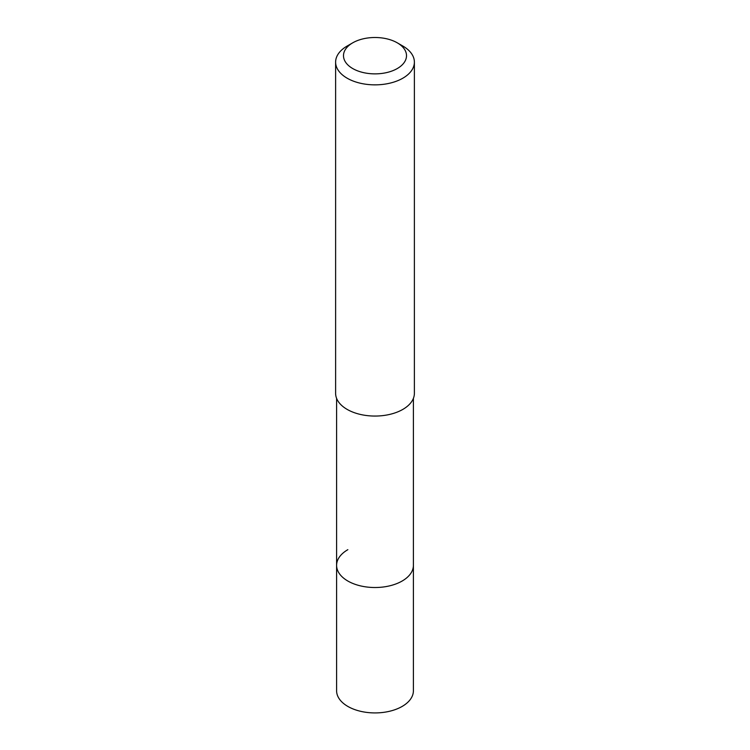 <?xml version="1.0" encoding="UTF-8"?>
<svg xmlns="http://www.w3.org/2000/svg" width="750" height="750" viewBox="0 0 750 750"><rect width="100%" height="100%" fill="white"/><g stroke="black" fill="none" stroke-linecap="round" stroke-linejoin="round"><path stroke-width="1.12" d="M336.6 398.372L336.6 690.759A38.4 22.172 0 0 0 360.309 711.234A38.4 22.172 0 0 0 402.15 706.434A38.4 22.172 0 0 0 413.4 690.759L413.4 565.35A38.4 22.172 180 0 1 402.15 581.025A38.4 22.172 180 0 1 360.309 585.834A38.4 22.172 180 0 1 336.6 565.35A38.4 22.172 180 0 1 347.85 549.675M336.6 565.35A38.4 22.172 0 0 0 360.309 585.834A38.4 22.172 0 0 0 402.15 581.025A38.4 22.172 0 0 0 413.4 565.35L413.4 398.372M335.616 62.119L335.616 393.319A39.384 22.734 0 0 0 359.925 414.328A39.384 22.734 0 0 0 402.844 409.397A39.384 22.734 0 0 0 414.384 393.319L414.384 62.119A39.384 22.734 180 0 1 402.844 78.197A39.384 22.734 180 0 1 359.925 83.128A39.384 22.734 180 0 1 335.616 62.119A39.384 22.734 180 0 1 347.156 46.041L352.725 42.825A31.509 18.188 180 0 1 397.275 42.825A31.509 18.188 180 0 1 397.275 68.55A31.509 18.188 180 0 1 352.725 68.55A31.509 18.188 180 0 1 352.725 42.825L347.156 46.041M397.275 42.825L402.844 46.041A39.384 22.734 180 0 1 414.384 62.119"/></g></svg>
